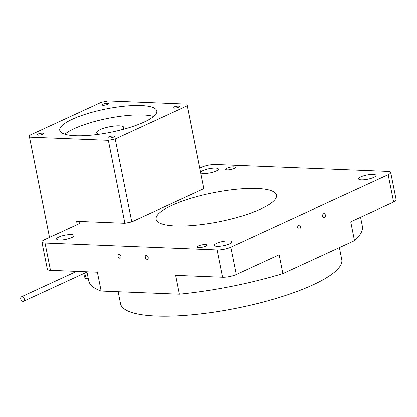 <?xml version="1.0" encoding="UTF-8"?>
<svg xmlns="http://www.w3.org/2000/svg" width="417" height="417" viewBox="0 0 417 417"><rect width="100%" height="100%" fill="white"/><g stroke="black" fill="none" stroke-linecap="round" stroke-linejoin="round"><path stroke-width="0.63" d="M121.472 129.828A13.855 3.326 -11.3 0 0 123.734 127.362A13.855 3.326 -11.3 0 0 119.33 125.851A13.855 3.326 -11.3 0 0 104.37 128.092A13.855 3.326 -11.3 0 0 96.567 132.788A13.855 3.326 -11.3 0 0 99.6 134.196M141.055 105.564A49.477 11.885 -11.3 0 0 87.627 113.575A49.477 11.885 -11.3 0 0 59.751 130.349A49.477 11.885 -11.3 0 0 75.482 135.749A49.477 11.885 -11.3 0 0 128.91 127.738A49.477 11.885 -11.3 0 0 156.787 110.964A49.477 11.885 -11.3 0 0 141.055 105.564M64.828 134.232A49.477 11.885 168.7 0 1 142.937 114.983A49.477 11.885 168.7 0 1 153.586 116.499M107.409 103.296A3.263 0.782 -11.3 0 0 103.88 103.823A3.263 0.782 -11.3 0 0 102.045 104.933A3.263 0.782 -11.3 0 0 103.082 105.287A3.263 0.782 -11.3 0 0 106.606 104.761A3.263 0.782 -11.3 0 0 108.446 103.651A3.263 0.782 -11.3 0 0 107.409 103.296M42.498 133.174A3.263 0.782 -11.3 0 0 38.974 133.706A3.263 0.782 -11.3 0 0 37.134 134.811A3.263 0.782 -11.3 0 0 38.171 135.165A3.263 0.782 -11.3 0 0 41.695 134.639A3.263 0.782 -11.3 0 0 43.535 133.534A3.263 0.782 -11.3 0 0 42.498 133.174M113.455 136.025A3.263 0.782 -11.3 0 0 109.932 136.552A3.263 0.782 -11.3 0 0 108.092 137.662A3.263 0.782 -11.3 0 0 109.129 138.017A3.263 0.782 -11.3 0 0 112.653 137.49A3.263 0.782 -11.3 0 0 114.493 136.38A3.263 0.782 -11.3 0 0 113.455 136.025M178.367 106.142A3.263 0.782 -11.3 0 0 174.838 106.674A3.263 0.782 -11.3 0 0 172.998 107.779A3.263 0.782 -11.3 0 0 174.04 108.139A3.263 0.782 -11.3 0 0 177.564 107.607A3.263 0.782 -11.3 0 0 179.404 106.502A3.263 0.782 -11.3 0 0 178.367 106.142M146.357 255.433A2.028 1.387 -114.7 0 0 145.893 255.522A2.028 1.387 -114.7 0 0 145.356 257.628A2.028 1.387 -114.7 0 0 147.128 259.296A2.028 1.387 -114.7 0 0 147.587 259.207A2.028 1.387 -114.7 0 0 148.124 257.096A2.028 1.387 -114.7 0 0 146.357 255.433M119.116 254.339A2.028 1.387 -114.7 0 0 118.652 254.427A2.028 1.387 -114.7 0 0 118.12 256.533A2.028 1.387 -114.7 0 0 119.888 258.201A2.028 1.387 -114.7 0 0 120.351 258.113A2.028 1.387 -114.7 0 0 120.888 256.007A2.028 1.387 -114.7 0 0 119.116 254.339M323.613 213.655A2.028 1.397 92.3 0 0 322.612 215.87A2.028 1.397 92.3 0 0 323.92 217.611A2.028 1.397 92.3 0 0 324.39 217.518A2.028 1.397 92.3 0 0 325.39 215.297A2.028 1.397 92.3 0 0 324.082 213.556A2.028 1.397 92.3 0 0 323.613 213.655M298.697 225.123A2.028 1.397 92.3 0 0 297.696 227.338A2.028 1.397 92.3 0 0 299.005 229.079A2.028 1.397 92.3 0 0 299.469 228.985A2.028 1.397 92.3 0 0 300.475 226.77A2.028 1.397 92.3 0 0 299.166 225.029A2.028 1.397 92.3 0 0 298.697 225.123M203.673 173.566A8.908 2.137 168.7 0 1 200.838 172.596A8.908 2.137 168.7 0 1 205.857 169.573A8.908 2.137 168.7 0 1 215.474 168.134A8.908 2.137 168.7 0 1 218.305 169.104A8.908 2.137 168.7 0 1 213.29 172.122A8.908 2.137 168.7 0 1 203.673 173.566M59.417 239.968A8.908 2.137 168.7 0 1 56.587 238.998A8.908 2.137 168.7 0 1 61.607 235.975A8.908 2.137 168.7 0 1 71.218 234.536A8.908 2.137 168.7 0 1 74.054 235.506A8.908 2.137 168.7 0 1 69.034 238.529A8.908 2.137 168.7 0 1 59.417 239.968M227.187 169.917A4.947 1.188 168.7 0 1 225.613 169.375A4.947 1.188 168.7 0 1 228.401 167.697A4.947 1.188 168.7 0 1 233.744 166.899A4.947 1.188 168.7 0 1 235.318 167.436A4.947 1.188 168.7 0 1 232.53 169.114A4.947 1.188 168.7 0 1 227.187 169.917M198.841 247.536A4.947 1.188 168.7 0 1 197.267 246.994A4.947 1.188 168.7 0 1 200.056 245.316A4.947 1.188 168.7 0 1 205.399 244.518A4.947 1.188 168.7 0 1 206.968 245.055A4.947 1.188 168.7 0 1 204.184 246.734A4.947 1.188 168.7 0 1 198.841 247.536M217.111 246.301A8.908 2.137 168.7 0 1 214.275 245.326A8.908 2.137 168.7 0 1 219.295 242.308A8.908 2.137 168.7 0 1 228.912 240.87A8.908 2.137 168.7 0 1 231.743 241.839A8.908 2.137 168.7 0 1 226.728 244.857A8.908 2.137 168.7 0 1 217.111 246.301M361.362 179.899A8.908 2.137 168.7 0 1 358.531 178.924A8.908 2.137 168.7 0 1 363.546 175.906A8.908 2.137 168.7 0 1 373.163 174.462A8.908 2.137 168.7 0 1 375.998 175.437A8.908 2.137 168.7 0 1 370.979 178.455A8.908 2.137 168.7 0 1 361.362 179.899M175.64 225.931A61.351 14.736 168.7 0 1 156.13 219.238A61.351 14.736 168.7 0 1 190.694 198.435A61.351 14.736 168.7 0 1 256.945 188.505A61.351 14.736 168.7 0 1 276.45 195.198A61.351 14.736 168.7 0 1 241.886 215.996A61.351 14.736 168.7 0 1 175.64 225.931M339.391 247.583L341.778 259.525A112.804 27.1 168.7 0 1 278.222 297.774A112.804 27.1 168.7 0 1 156.411 316.039A112.804 27.1 168.7 0 1 120.544 303.732L118.141 291.718M199.826 168.16L201.797 167.253A9.893 2.377 168.7 0 1 215.521 164.527L387.544 171.434A9.893 2.377 168.7 0 1 390.693 172.513A9.893 2.377 168.7 0 1 388.154 174.739L230.789 247.177A9.893 2.377 168.7 0 1 217.064 249.908L45.036 243.002A9.893 2.377 168.7 0 1 41.893 241.923A9.893 2.377 168.7 0 1 44.426 239.697L77.213 224.601A9.893 2.377 -11.3 0 0 79.746 222.376A9.893 2.377 -11.3 0 0 76.603 221.297L124.912 223.236L131.772 221.87L203.903 188.672L187.035 104.13L108.185 100.961L101.326 102.327L29.2 135.53L29.503 137.183L108.347 140.347L124.912 223.236M390.693 172.513L396.15 199.826A9.893 2.377 168.7 0 1 393.617 202.052L350.733 221.792L354.497 240.63L282.893 273.594L279.129 254.751L236.246 274.495A9.893 2.377 168.7 0 1 222.522 277.222L175.646 275.34L179.409 294.178L101.138 291.035L97.375 272.197L50.493 270.315A9.893 2.377 168.7 0 1 47.35 269.236L41.893 241.923M49.519 237.351L29.503 137.183M101.138 291.035A139.523 33.516 168.7 0 1 88.696 280.709L86.913 271.78M360.58 217.262L362.331 226.03A139.523 33.516 168.7 0 1 354.497 240.63M282.893 273.594A139.523 33.516 168.7 0 1 179.409 294.178M108.347 140.347L115.212 138.981L187.337 105.782L203.903 188.672M115.212 138.981L131.772 221.87M187.337 105.782L187.035 104.13M22.07 296.643A2.476 1.694 65.3 0 1 24.228 298.676A2.476 1.694 65.3 0 1 23.571 301.246A2.476 1.694 65.3 0 1 23.008 301.355A2.476 1.694 65.3 0 1 20.85 299.323A2.476 1.694 65.3 0 1 21.502 296.753A2.476 1.694 65.3 0 1 22.07 296.643M87.174 273.078L86.105 273.036L86.001 272.509M83.807 273.521L84.297 275.981L85.417 276.028L84.823 273.052M85.417 276.028A3.956 2.726 92.3 0 0 87.878 278.775L86.762 278.728A3.956 2.726 -87.7 0 1 84.297 275.981M87.878 278.775A3.956 2.726 92.3 0 0 88.305 278.744M393.617 202.052L388.154 174.739M236.246 274.495L230.789 247.177M222.522 277.222L217.064 249.908M50.493 270.315L45.036 243.002M77.26 224.581L76.603 221.297M23.571 301.246L86.971 272.061M21.502 296.753L76.65 271.368"/></g></svg>

